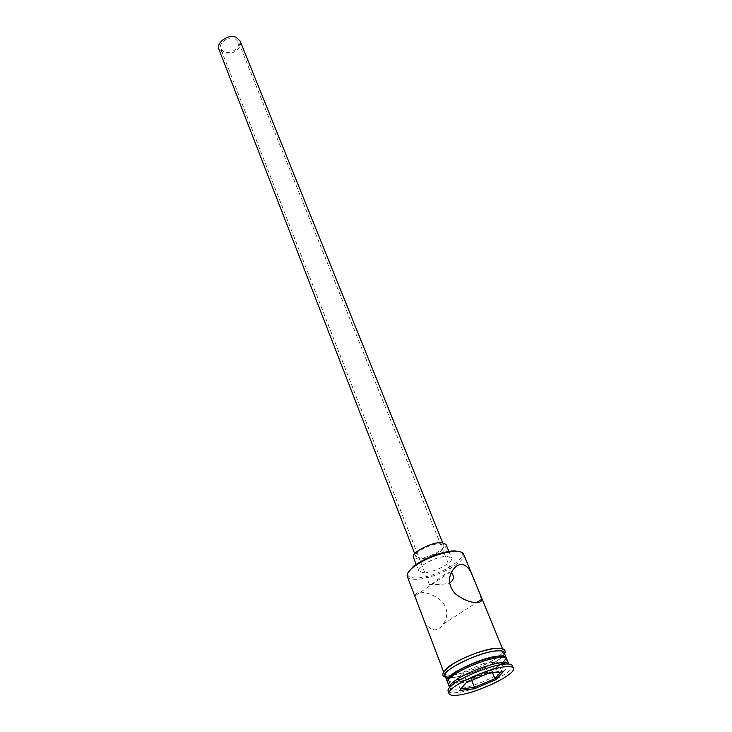 <?xml version="1.0" encoding="UTF-8"?>
<svg xmlns="http://www.w3.org/2000/svg" width="732" height="732" viewBox="0 0 732 732"><rect width="100%" height="100%" fill="white"/><g stroke="black" fill="none" stroke-linecap="round" stroke-linejoin="round"><path stroke-width="0.55" stroke-dasharray="3.66 2.75" d="M455.121 550.867C479.725 550.867 438.77 578.5 415.749 577.978C409.508 577.941 406.937 576.157 408.017 572.625M407.312 576.441C408.154 578.399 410.862 579.369 415.437 579.341C432.822 579.735 467.794 561.59 463.585 554.151M235.109 38.677L238.358 41.751C241.066 47.434 230.598 54.827 224.084 51.89L220.725 48.733C218.054 43.078 228.622 35.648 235.109 38.677M451.214 573.092L449.292 572.662C442.503 573.522 429.94 587.549 429.419 584.557L432.155 584.264C437.58 584.895 443.372 584.484 449.521 583.02M240.114 41.019C243.363 47.836 230.818 56.712 222.995 53.198L218.95 49.401M419.738 557.894L415.758 556.357C413.507 552.596 431.331 543.272 439.886 543.784L443.693 545.303C445.87 549.119 428.376 558.278 419.738 557.894M446.008 544.361C448.551 548.817 428.174 559.486 418.082 559.056L413.415 557.262M423.389 572.717L418.741 571.015C416.16 566.769 437.16 555.881 447.142 556.357L451.553 558.031C454.041 562.35 433.49 573.01 423.389 572.717M416.975 601.823L415.428 595.583C415.502 593.469 417.158 592.344 420.388 592.225C427.36 592.261 434.534 595.253 441.908 601.21C447.893 608.859 448.368 616.472 443.336 624.067C440.92 627.626 438.084 629.575 434.854 629.923C429.135 629.264 424.853 624.295 421.998 615.036M448.469 679.744C448.515 681.629 451.049 682.325 456.091 681.831C468.727 680.705 494.274 670.164 502.033 662.844M447.664 682.48C448.323 683.962 450.967 684.457 455.597 683.981C469.002 682.764 496.086 671.546 504.11 663.869M449.613 687.604L449.613 687.604C450.262 689.05 452.907 689.526 457.537 689.032C475.068 687.494 512.272 669.579 508.85 664.144L508.85 664.144M448.103 691.127C448.808 692.682 451.681 693.186 456.722 692.628C475.736 690.898 516.033 671.519 512.363 665.681M498.346 656.65C502.024 653.804 503.579 651.59 503.04 650.016C502.417 648.625 500.011 648.076 495.839 648.369C478.71 649.156 440.28 667.84 444.178 673.321C444.855 674.84 447.508 675.389 452.129 674.95L452.138 674.95M445.138 675.865L449.448 677.594M450.464 677.612L453.09 677.448C466.449 676.322 493.341 665.196 501.383 657.446M447.078 680.952C447.746 682.434 450.39 682.938 455.02 682.471C467.94 681.3 493.734 670.832 502.619 663.137M505.373 662.606L506.773 659.084M502.262 662.634C504.659 660.383 505.336 658.718 504.302 657.629M503.268 662.579L506.251 658.407M502.115 656.741L504.074 652.532M452.678 674.895C465.067 673.65 488.409 664.372 498.117 656.833M483.861 663.375L462.926 672.351L456.677 679.772L470.905 678.299L491.264 669.588L497.97 662.094L483.861 663.375L487.585 672.671L466.549 681.666L460.218 688.968L460.867 688.894M462.926 672.351L466.549 681.666L466.165 682.791M497.97 662.094L501.704 671.253L487.585 672.671L488.363 673.303M491.264 669.588L492.581 672.873M500.99 672.031L501.704 671.253L503.241 671.802M470.905 678.299L471.728 680.412M456.677 679.772L460.218 688.968L459.504 690.477M452.01 675.05L451.955 675.06C444.022 675.682 441.954 673.779 445.751 669.35M445.468 676.716C446.685 677.649 449.164 677.933 452.916 677.558C469.487 676.277 504.403 659.971 504.421 653.374M496.031 648.25L496.799 648.204M499.169 648.195C504.979 648.827 504.76 651.645 498.51 656.641M498.007 657.025C488.088 664.564 465.04 673.696 452.641 674.986M452.943 575.004L238.358 41.751M414.724 553.703L415.758 556.357M416.142 564.317L418.741 571.015M443.336 624.067L476.55 602.628M443.665 671.985L444.178 673.321M504.604 653.822C500.459 662.231 468.123 676.377 452.175 677.585L445.642 677.164M502.491 648.698L503.04 650.016M415.428 595.583L452.678 570.374M448.853 551.37L451.553 558.031M442.622 542.65L443.693 545.303M429.419 584.557L220.725 48.733"/><path stroke-width="1.1" d="M408.017 572.625L413.58 566.202C425.136 557.958 437.946 552.889 452.01 550.986L455.121 550.867M472.863 576.679C470.219 569.176 466.449 565.077 461.526 564.381C458.159 564.546 455.203 566.541 452.678 570.374C447.792 577.987 448.524 585.682 454.901 593.451C462.78 599.581 470.191 602.637 477.154 602.628C480.174 602.473 481.656 601.393 481.583 599.389L480.384 594.979L463.585 554.151C462.798 552.358 460.337 551.416 456.192 551.315L452.98 551.443C438.413 553.41 425.155 558.662 413.187 567.19C408.493 570.997 406.535 574.08 407.312 576.441L443.665 671.985M449.521 583.02C452.952 580.741 454.105 578.115 452.998 575.123L451.214 573.092M414.724 553.703L218.95 49.401C215.748 42.621 228.448 33.699 236.216 37.35L240.114 41.019L442.622 542.65M416.142 564.317L413.415 557.262C410.789 552.87 431.615 541.973 441.597 542.595L446.008 544.361L448.853 551.37M504.302 657.629C503.342 656.732 501.191 656.421 497.833 656.696L497.412 656.732C485.856 657.647 461.919 667.127 452.87 674.364C450.024 676.578 448.551 678.372 448.469 679.744M454.087 681.428C463.63 673.824 489.205 663.704 501.365 662.716L501.685 662.68C505.766 662.332 508.136 662.789 508.813 664.052L506.773 659.084C506.16 657.72 503.762 657.217 499.59 657.546L499.151 657.592C486.99 658.562 461.727 668.563 452.193 676.185C448.67 678.921 447.161 681.025 447.664 682.48L449.576 687.513C449.192 686.085 450.702 684.054 454.087 681.428L452.952 684.484C449.201 687.385 447.581 689.599 448.103 691.127L449.082 693.698C449.777 695.254 452.651 695.739 457.692 695.162C476.706 693.378 517.057 674.016 513.416 668.225C512.775 666.815 510.204 666.303 505.702 666.715C487.155 667.932 444.974 688.172 449.082 693.698M513.416 668.225L512.363 665.681C511.714 664.253 509.143 663.732 504.641 664.125L504.284 664.162C491.117 665.251 463.292 676.267 452.952 684.484M506.141 657.565L504.074 652.532C503.451 651.141 501.054 650.602 496.882 650.913C479.753 651.745 441.259 670.421 445.138 675.865L447.078 680.952C443.226 675.609 481.83 656.943 498.968 656.009C503.14 655.68 505.528 656.201 506.141 657.565L506.251 658.407M449.448 677.594L450.464 677.612M496.058 679.571L474.51 688.766L459.504 690.477L466.165 682.791L488.363 673.303L503.241 671.802L496.058 679.571L494.905 678.646L500.99 672.031M504.11 663.869L505.373 662.606M502.619 663.137L503.268 662.579M501.383 657.446L502.115 656.741M452.138 674.95L452.678 674.895M492.581 672.873L494.905 678.646L474.455 687.366L471.728 680.412M460.867 688.894L474.455 687.366L474.51 688.766M445.751 669.35C452.486 661.563 482.498 648.945 496.031 648.25M504.421 653.374C504.623 651.297 502.17 650.446 497.065 650.794C478.536 651.7 437.526 672.461 445.468 676.716M496.799 648.204L499.169 648.195M498.51 656.641L498.007 657.025M452.641 674.986L452.01 675.05M413.58 566.202L413.187 567.19M452.01 550.986L452.98 551.443M476.55 602.628L481.583 599.389M452.87 674.364L452.193 676.185M497.412 656.732L499.151 657.592M501.365 662.716L504.284 664.162M445.642 677.164C439.895 675.746 442.851 671.006 454.517 662.954C469.532 654.71 483.651 649.796 496.863 648.232C503.836 648.04 506.416 649.897 504.604 653.822M480.384 594.979L502.491 648.698"/></g></svg>

